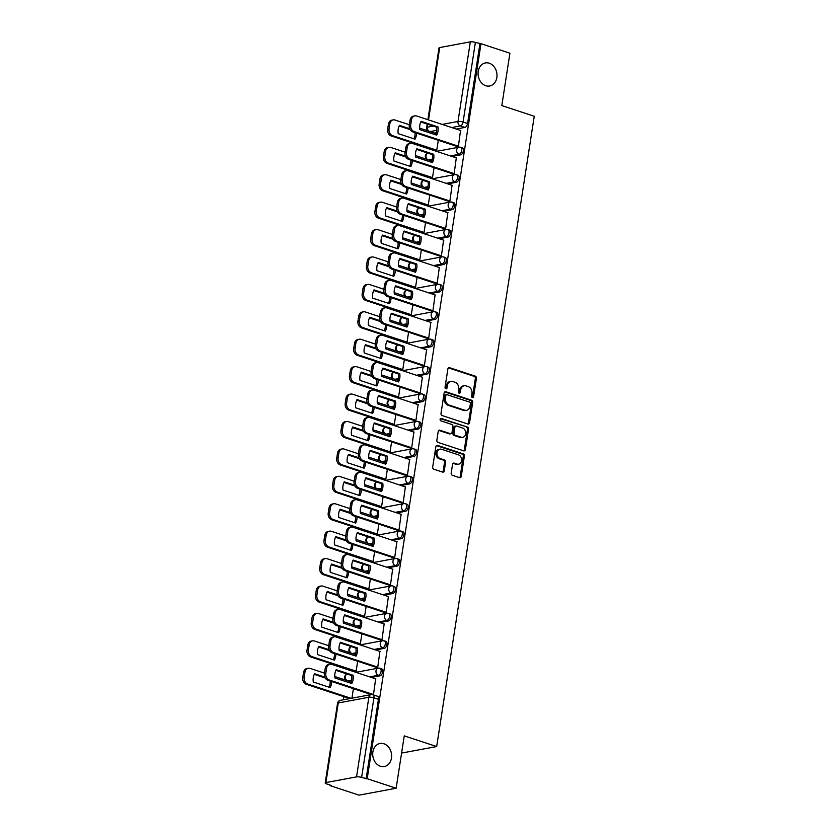 <?xml version="1.0" encoding="UTF-8"?>
<svg xmlns="http://www.w3.org/2000/svg" width="837" height="837" viewBox="0 0 837 837"><rect width="100%" height="100%" fill="white"/><g stroke="black" fill="none" stroke-linecap="round" stroke-linejoin="round"><path stroke-width="1.26" d="M472.403 397.554A1.255 1.004 79.5 0 0 473.585 396.675L476.431 378.345A1.8 1.433 79.5 0 0 475.27 376.148L449.574 367.694A1.8 1.433 79.5 0 0 447.879 368.95L445.043 387.28A1.255 1.004 79.5 0 0 447.042 387.929L447.408 385.564A5.754 4.604 79.5 0 1 450.923 381.41A5.754 4.604 79.5 0 1 452.827 381.546L454.972 382.247A5.754 4.604 79.5 0 1 458.686 389.278L458.32 391.643A1.255 1.004 79.5 0 0 460.319 392.302L460.685 389.927A5.754 4.604 79.5 0 1 464.2 385.773A5.754 4.604 79.5 0 1 466.104 385.909L468.249 386.621A5.754 4.604 79.5 0 1 471.963 393.641L471.587 396.016A1.255 1.004 79.5 0 0 472.403 397.554M472.246 397.481A1.255 1.004 79.5 0 0 472.507 396.874L475.343 378.544A1.8 1.433 79.5 0 0 474.181 376.347L448.496 367.893A1.8 1.433 79.5 0 0 448.465 367.882M445.692 388.745A1.255 1.004 79.5 0 0 445.964 388.138L446.33 385.763L447.408 385.564M458.969 393.108A1.255 1.004 79.5 0 0 459.231 392.501L459.597 390.136L460.685 389.927M383.921 743.769A11.728 9.385 79.5 0 0 380.029 743.486A11.728 9.385 79.5 0 0 372.716 754.325A11.728 9.385 79.5 0 0 380.437 766.263A11.728 9.385 79.5 0 0 384.319 766.546A11.728 9.385 79.5 0 0 391.643 755.706A11.728 9.385 79.5 0 0 383.921 743.769M489.268 63.225A11.728 9.385 79.5 0 0 485.387 62.942A11.728 9.385 79.5 0 0 478.063 73.782A11.728 9.385 79.5 0 0 485.795 85.719A11.728 9.385 79.5 0 0 489.676 86.002A11.728 9.385 79.5 0 0 497 75.163A11.728 9.385 79.5 0 0 489.268 63.225M451.185 473.104A1.8 1.433 79.5 0 0 452.346 475.301L459.544 477.676A1.8 1.433 79.5 0 0 461.239 476.42L464.399 456.06A1.8 1.433 79.5 0 0 463.238 453.863L437.542 445.41A1.8 1.433 79.5 0 0 435.847 446.665L432.698 467.025A1.8 1.433 79.5 0 0 433.859 469.222L442.564 472.089A1.8 1.433 79.5 0 0 444.259 470.833L445.608 462.118A1.8 1.433 79.5 0 0 444.447 459.921L440.126 458.498A4.813 3.85 79.5 0 1 436.956 453.602A4.813 3.85 79.5 0 1 439.959 449.155A4.813 3.85 79.5 0 1 441.559 449.27L458.477 454.836A4.813 3.85 79.5 0 1 461.637 459.733A4.813 3.85 79.5 0 1 458.634 464.179A4.813 3.85 79.5 0 1 457.044 464.064L454.229 463.143A1.8 1.433 79.5 0 0 452.535 464.399L451.185 473.104M480.993 43.691L509.921 53.212L501.813 105.588L534.247 116.259L436.673 746.541L404.25 735.869L396.142 788.245L367.202 778.713L480.993 43.691L475.395 42.405L463.07 122.024A3.662 2.019 108.2 0 1 460.36 125.937L451.739 127.548M467.852 424.024A1.8 1.433 79.5 0 0 469.547 422.769L472.706 402.409A1.8 1.433 79.5 0 0 471.545 400.212L445.849 391.758A1.8 1.433 79.5 0 0 444.154 393.013L441.005 413.373A1.8 1.433 79.5 0 0 442.166 415.56L467.852 424.024M468.553 429.235L465.393 449.595A1.8 1.433 79.5 0 1 463.698 450.85L438.013 442.396A1.8 1.433 79.5 0 1 436.851 440.199L438.201 431.484A1.8 1.433 79.5 0 1 439.896 430.228L450.316 433.66A1.8 1.433 79.5 0 0 452.011 432.405L452.901 426.619A1.8 1.433 79.5 0 0 451.739 424.432L440.89 420.854A1.255 1.004 79.5 0 1 441.266 418.448L467.391 427.037A1.8 1.433 79.5 0 1 468.553 429.235L467.464 429.433L464.315 449.793L465.393 449.595M396.142 788.245L359.031 795.15L330.092 785.629L330.176 785.096M343.861 696.666L343.379 699.774M367.202 778.713L361.605 777.437A3.662 0.889 -171.2 0 0 356.541 776.882L325.917 782.574A3.662 0.889 -171.2 0 0 325.206 782.972A3.662 0.889 -171.2 0 0 326.671 783.934L331.18 785.42L330.092 785.629M479.904 43.89L467.58 123.51A3.662 2.019 108.2 0 1 464.87 127.423L456.249 129.034M436.328 132.738L434.612 133.062M427.885 119.701L438.996 47.95A3.662 0.889 8.8 0 1 439.707 47.552L470.331 41.85A3.662 0.889 8.8 0 1 475.395 42.405M435.156 150.398L436.757 150.241L438.295 140.292M456.793 146.37L458.394 146.213L460.549 130.446M452.545 173.793L454.146 173.636L456.311 157.869M430.909 177.821L432.509 177.664L434.047 167.703M448.297 201.215L449.898 201.047L452.064 185.291M426.661 205.243L428.262 205.075L429.81 195.126M444.06 228.627L445.661 228.47L447.816 212.703M422.423 232.655L424.024 232.498L425.562 222.548M439.812 256.049L441.413 255.892L443.579 240.125M418.176 260.077L419.776 259.92L421.314 249.96M435.564 283.471L437.165 283.304L439.331 267.547M413.928 287.499L415.529 287.332L417.077 277.382M431.327 310.883L432.928 310.726L435.083 294.959M409.691 314.911L411.291 314.754L412.829 304.804M427.079 338.305L428.68 338.148L430.846 322.381M405.443 342.333L407.044 342.176L408.582 332.216M422.831 365.727L424.432 365.56L426.598 349.803M401.195 369.755L402.796 369.588L404.344 359.638M418.594 393.139L420.195 392.982L422.35 377.215M396.958 397.167L398.558 397.01L400.096 387.05M414.346 420.561L415.947 420.404L418.102 404.637M392.71 424.589L394.311 424.432L395.849 414.472M410.099 447.983L411.699 447.816L413.865 432.059M388.462 452.011L390.063 451.844L391.601 441.894M405.851 475.395L407.452 475.238L409.617 459.471M384.214 479.423L385.815 479.266L387.364 469.306M401.614 502.817L403.214 502.66L405.37 486.893M379.977 506.845L381.578 506.688L383.116 496.728M397.366 530.239L398.967 530.072L401.132 514.305M375.729 534.268L377.33 534.1L378.868 524.15M393.118 557.651L394.719 557.494L396.884 541.727M371.482 561.679L373.082 561.522L374.631 551.562M388.881 585.073L390.481 584.917L392.637 569.15M367.244 589.102L368.845 588.945L370.383 578.984M384.633 612.496L386.234 612.328L388.399 596.561M362.996 616.524L364.597 616.356L366.135 606.406M380.385 639.907L381.986 639.75L384.152 623.983M358.749 643.935L360.349 643.779L361.898 633.818M376.148 667.33L377.749 667.173L379.904 651.406M354.511 671.358L356.112 671.19L357.65 661.24M372.831 694.71L373.501 694.584L375.656 678.817M379.464 668.24A3.662 2.019 108.2 0 1 380.071 668.271L381.672 668.805A3.662 2.019 -71.8 0 1 382.582 672.404A3.662 2.019 -71.8 0 1 379.977 675.804L371.356 677.405M351.435 681.109L349.72 681.433M383.712 640.828A3.662 2.019 108.2 0 1 384.319 640.86L385.92 641.383A3.662 2.019 -71.8 0 1 386.83 644.982A3.662 2.019 -71.8 0 1 384.225 648.382L375.604 649.983M355.683 653.697L353.967 654.011M387.96 613.406A3.662 2.019 108.2 0 1 388.556 613.437L390.157 613.96A3.662 2.019 -71.8 0 1 391.078 617.56A3.662 2.019 -71.8 0 1 388.473 620.96L379.841 622.571M359.92 626.275L358.205 626.599M392.208 585.984A3.662 2.019 108.2 0 1 392.804 586.015L394.405 586.549A3.662 2.019 -71.8 0 1 395.315 590.148A3.662 2.019 -71.8 0 1 392.71 593.548L384.089 595.149M364.168 598.853L362.452 599.177M396.445 558.572A3.662 2.019 108.2 0 1 397.052 558.603L398.653 559.126A3.662 2.019 -71.8 0 1 399.563 562.726A3.662 2.019 -71.8 0 1 396.958 566.126L388.337 567.727M368.416 571.441L366.7 571.755M400.693 531.15A3.662 2.019 108.2 0 1 401.289 531.181L402.89 531.704A3.662 2.019 -71.8 0 1 403.811 535.303A3.662 2.019 -71.8 0 1 401.205 538.704L392.574 540.315M372.653 544.019L370.937 544.343M404.941 503.728A3.662 2.019 108.2 0 1 405.537 503.759L407.138 504.292A3.662 2.019 -71.8 0 1 408.048 507.892A3.662 2.019 -71.8 0 1 405.443 511.292L396.822 512.893M376.901 516.596L375.185 516.921M409.178 476.316A3.662 2.019 108.2 0 1 409.785 476.347L411.385 476.87A3.662 2.019 -71.8 0 1 412.296 480.469A3.662 2.019 -71.8 0 1 409.691 483.87L401.069 485.47M381.149 489.185L379.433 489.499M413.426 448.894A3.662 2.019 108.2 0 1 414.033 448.925L415.623 449.448A3.662 2.019 -71.8 0 1 416.544 453.047A3.662 2.019 -71.8 0 1 413.938 456.447L405.307 458.059M385.386 461.762L383.67 462.087M417.673 421.471A3.662 2.019 108.2 0 1 418.27 421.503L419.871 422.036A3.662 2.019 -71.8 0 1 420.791 425.635A3.662 2.019 -71.8 0 1 418.186 429.036L409.555 430.636M389.634 434.34L387.918 434.665M421.911 394.06A3.662 2.019 108.2 0 1 422.518 394.091L424.118 394.614A3.662 2.019 -71.8 0 1 425.029 398.213A3.662 2.019 -71.8 0 1 422.423 401.614L413.802 403.214M393.882 406.928L392.166 407.242M426.159 366.637A3.662 2.019 108.2 0 1 426.765 366.669L428.366 367.202A3.662 2.019 -71.8 0 1 429.276 370.791A3.662 2.019 -71.8 0 1 426.671 374.191L418.05 375.803M398.13 379.506L396.414 379.831M430.406 339.215A3.662 2.019 108.2 0 1 431.003 339.257L432.603 339.78A3.662 2.019 -71.8 0 1 433.524 343.379A3.662 2.019 -71.8 0 1 430.919 346.78L422.287 348.38M402.367 352.084L400.651 352.408M434.654 311.803A3.662 2.019 108.2 0 1 435.25 311.835L436.851 312.358A3.662 2.019 -71.8 0 1 437.761 315.957A3.662 2.019 -71.8 0 1 435.156 319.357L426.535 320.958M406.615 324.672L404.899 324.986M438.891 284.381A3.662 2.019 108.2 0 1 439.498 284.413L441.099 284.946A3.662 2.019 -71.8 0 1 442.009 288.535A3.662 2.019 -71.8 0 1 439.404 291.935L430.783 293.546M410.862 297.25L409.147 297.574M443.139 256.959A3.662 2.019 108.2 0 1 443.736 257.001L445.336 257.524A3.662 2.019 -71.8 0 1 446.257 261.123A3.662 2.019 -71.8 0 1 443.652 264.523L435.02 266.124M415.1 269.828L413.384 270.152M447.387 229.547A3.662 2.019 108.2 0 1 447.983 229.579L449.584 230.102A3.662 2.019 -71.8 0 1 450.494 233.701A3.662 2.019 -71.8 0 1 447.889 237.101L439.268 238.702M419.347 242.416L417.632 242.73M451.624 202.125A3.662 2.019 108.2 0 1 452.231 202.156L453.832 202.69A3.662 2.019 -71.8 0 1 454.742 206.279A3.662 2.019 -71.8 0 1 452.137 209.679L443.516 211.29M423.595 214.994L421.879 215.318M455.872 174.703A3.662 2.019 108.2 0 1 456.479 174.745L458.069 175.268A3.662 2.019 -71.8 0 1 458.99 178.867A3.662 2.019 -71.8 0 1 456.385 182.267L447.753 183.868M427.833 187.572L426.117 187.896M460.12 147.291A3.662 2.019 108.2 0 1 460.716 147.322L462.317 147.846A3.662 2.019 -71.8 0 1 463.238 151.445A3.662 2.019 -71.8 0 1 460.632 154.845L452.001 156.446M432.08 160.16L430.364 160.474M436.673 746.541L401.582 753.07M366.114 778.923L378.439 699.303A3.662 2.019 -71.8 0 0 377.424 696.217L372.915 694.741A3.662 2.019 108.2 0 1 373.94 697.817L361.605 777.437M351.927 698.184L353.402 688.663M464.2 385.773L463.112 385.972A5.754 4.604 79.5 0 0 459.597 390.136M450.923 381.41L449.846 381.609A5.754 4.604 79.5 0 0 446.33 385.763M467.883 424.035A1.8 1.433 79.5 0 0 468.469 422.967L471.618 402.607A1.8 1.433 79.5 0 0 470.457 400.41L444.771 391.957A1.8 1.433 79.5 0 0 444.74 391.946M470.404 403.654A1.255 1.004 79.5 0 0 469.599 402.116L447.042 394.687A1.255 1.004 79.5 0 0 445.859 395.566L445.472 398.067A5.754 4.604 79.5 0 0 449.187 405.098L464.598 410.172A5.754 4.604 79.5 0 0 466.512 410.308A5.754 4.604 79.5 0 0 470.017 406.154L470.404 403.654M445.964 394.886A1.255 1.004 79.5 0 0 444.782 395.765L445.859 395.566M466.512 410.308L465.424 410.507A5.754 4.604 79.5 0 1 463.52 410.371L448.098 405.296A5.754 4.604 79.5 0 1 444.395 398.266L444.782 395.765M463.729 450.861A1.8 1.433 79.5 0 0 464.315 449.793M439.896 430.228L438.808 430.427A1.8 1.433 79.5 0 0 438.776 430.417L449.228 433.859A1.8 1.433 79.5 0 0 449.825 433.901L450.913 433.702M440.356 418.699L467.391 427.037M461.124 437.217A4.813 3.85 79.5 0 0 462.725 437.332A4.813 3.85 79.5 0 0 465.728 432.886A4.813 3.85 79.5 0 0 462.558 427.989L456.594 426.023A1.8 1.433 79.5 0 0 454.899 427.278L454.01 433.064A1.8 1.433 79.5 0 0 455.171 435.261L461.124 437.217L460.047 437.416A4.813 3.85 79.5 0 0 461.637 437.531L462.725 437.332M455.998 425.981L454.92 426.179A1.8 1.433 79.5 0 0 453.821 427.487L454.899 427.278M460.047 437.416L454.083 435.46A1.8 1.433 79.5 0 1 452.922 433.263L453.821 427.487M467.464 429.433A1.8 1.433 79.5 0 0 466.303 427.247M458.634 464.179L457.557 464.389A4.813 3.85 79.5 0 1 455.966 464.273L453.141 463.342A1.8 1.433 79.5 0 0 453.11 463.332L454.229 463.143M439.959 449.155L438.881 449.354A4.813 3.85 79.5 0 0 435.878 453.8A4.813 3.85 79.5 0 0 439.048 458.697L440.126 458.498M442.595 472.099A1.8 1.433 79.5 0 0 443.181 471.032L444.531 462.317A1.8 1.433 79.5 0 0 443.369 460.12L439.048 458.697M459.576 477.686A1.8 1.433 79.5 0 0 460.162 476.619L463.311 456.259A1.8 1.433 79.5 0 0 462.15 454.072L436.464 445.608A1.8 1.433 79.5 0 0 436.433 445.598L437.542 445.41M409.701 128.741L399.479 125.372A11.456 9.165 79.5 0 0 398.203 133.638L415.047 139.183A11.456 9.165 79.5 0 0 416.512 133.114M436.087 133.543L419.672 128.145M409.356 124.744L395.022 120.026A5.503 4.394 79.5 0 0 393.202 119.89A5.503 4.394 79.5 0 0 389.843 123.866L389.059 128.961A5.503 4.394 79.5 0 0 392.605 135.667L436.757 150.21M413.959 138.816A11.456 9.165 79.5 0 0 415.079 132.644M410.13 129.599L399.165 125.989M435.418 150.493L391.193 135.929A5.503 4.394 -100.5 0 1 387.646 129.222L388.441 124.127A5.503 4.394 -100.5 0 1 391.789 120.151L393.202 119.89M437.96 126.889A11.456 9.165 -100.5 0 1 436.684 135.155L419.839 129.609A11.456 9.165 -100.5 0 1 421.116 121.344L437.96 126.889L436.558 127.151A11.456 9.165 -100.5 0 1 435.596 134.788M436.558 127.151L420.802 121.972M457.054 146.465L412.829 131.901A5.503 4.394 -100.5 0 1 409.283 125.194L410.078 120.099A5.503 4.394 -100.5 0 1 413.426 116.134L414.838 115.872A5.503 4.394 79.5 0 0 411.48 119.837L410.695 124.933A5.503 4.394 79.5 0 0 414.242 131.639L412.829 131.901M460.821 130.541L416.659 115.998A5.503 4.394 79.5 0 0 414.838 115.872M458.394 146.182L414.242 131.639M405.464 156.153L395.231 152.794A11.456 9.165 79.5 0 0 393.955 161.049L410.8 166.594A11.456 9.165 79.5 0 0 412.264 160.537M431.84 160.966L415.434 155.556M405.108 152.167L390.774 147.448A5.503 4.394 79.5 0 0 388.954 147.312A5.503 4.394 79.5 0 0 385.595 151.277L384.811 156.383A5.503 4.394 79.5 0 0 388.358 163.089L432.52 177.622M409.712 166.239A11.456 9.165 79.5 0 0 410.831 160.066M405.882 157.021L394.918 153.412M431.181 177.904L386.945 163.351A5.503 4.394 -100.5 0 1 383.409 156.645L384.193 151.539A5.503 4.394 -100.5 0 1 387.552 147.574L388.954 147.312M401.216 183.575L390.994 180.206A11.456 9.165 79.5 0 0 389.718 188.471L406.552 194.017A11.456 9.165 79.5 0 0 408.017 187.948M427.602 188.377L411.187 182.979M400.871 179.578L386.537 174.86A5.503 4.394 79.5 0 0 384.706 174.734A5.503 4.394 79.5 0 0 381.358 178.7L380.563 183.795A5.503 4.394 79.5 0 0 384.11 190.512L428.272 205.044M405.464 193.661A11.456 9.165 79.5 0 0 406.594 187.478M401.645 184.443L390.68 180.834M426.933 205.327L382.708 190.773A5.503 4.394 -100.5 0 1 379.161 184.056L379.946 178.961A5.503 4.394 -100.5 0 1 383.304 174.996L384.706 174.734M396.968 210.997L386.746 207.628A11.456 9.165 79.5 0 0 385.47 215.894L402.315 221.439A11.456 9.165 79.5 0 0 403.779 215.371M423.355 215.8L406.939 210.401M396.623 207.001L382.289 202.282A5.503 4.394 79.5 0 0 380.469 202.146A5.503 4.394 79.5 0 0 377.11 206.122L376.326 211.217A5.503 4.394 79.5 0 0 379.872 217.923L424.024 232.466M401.216 221.073A11.456 9.165 79.5 0 0 402.346 214.9M397.397 211.855L386.432 208.246M422.685 232.749L378.46 218.185A5.503 4.394 -100.5 0 1 374.913 211.479L375.708 206.383A5.503 4.394 -100.5 0 1 379.056 202.408L380.469 202.146M433.712 154.311A11.456 9.165 -100.5 0 1 432.436 162.566L415.591 157.021A11.456 9.165 -100.5 0 1 416.868 148.766L433.712 154.311L432.31 154.573A11.456 9.165 -100.5 0 1 431.348 162.211M432.31 154.573L416.554 149.384M452.817 173.876L408.582 159.323A5.503 4.394 -100.5 0 1 405.045 152.616L405.83 147.521A5.503 4.394 -100.5 0 1 409.188 143.545L410.59 143.284A5.503 4.394 79.5 0 0 407.232 147.26L406.447 152.355A5.503 4.394 79.5 0 0 409.994 159.061L408.582 159.323M456.573 157.952L412.411 143.42A5.503 4.394 79.5 0 0 410.59 143.284M454.156 173.594L409.994 159.061M429.475 181.723A11.456 9.165 -100.5 0 1 428.188 189.989L411.354 184.443A11.456 9.165 -100.5 0 1 412.631 176.188L429.475 181.723L428.063 181.985A11.456 9.165 -100.5 0 1 427.1 189.633M428.063 181.985L412.317 176.806M448.569 201.298L404.344 186.745A5.503 4.394 -100.5 0 1 400.797 180.028L401.582 174.933A5.503 4.394 -100.5 0 1 404.941 170.968L406.343 170.706A5.503 4.394 79.5 0 0 402.995 174.671L402.199 179.767A5.503 4.394 79.5 0 0 405.746 186.484L404.344 186.745M452.325 185.375L408.174 170.842A5.503 4.394 79.5 0 0 406.343 170.706M449.908 201.016L405.746 186.484M425.227 209.145A11.456 9.165 -100.5 0 1 423.951 217.411L407.106 211.866A11.456 9.165 -100.5 0 1 408.383 203.6L425.227 209.145L423.815 209.407A11.456 9.165 -100.5 0 1 422.852 217.045M423.815 209.407L408.069 204.228M444.321 228.721L400.096 214.157A5.503 4.394 -100.5 0 1 396.55 207.45L397.345 202.355A5.503 4.394 -100.5 0 1 400.693 198.39L402.105 198.128A5.503 4.394 79.5 0 0 398.747 202.094L397.962 207.189A5.503 4.394 79.5 0 0 401.509 213.895L400.096 214.157M448.088 212.797L403.926 198.254A5.503 4.394 79.5 0 0 402.105 198.128M445.661 228.438L401.509 213.895M392.731 238.409L382.499 235.051A11.456 9.165 79.5 0 0 381.222 243.305L398.067 248.851A11.456 9.165 79.5 0 0 399.531 242.793M419.107 243.222L402.702 237.813M392.375 234.423L378.042 229.704A5.503 4.394 79.5 0 0 376.221 229.568A5.503 4.394 79.5 0 0 372.863 233.533L372.078 238.639A5.503 4.394 79.5 0 0 375.625 245.346L419.787 259.878M396.979 248.495A11.456 9.165 79.5 0 0 398.098 242.322M393.149 239.277L382.185 235.668M418.437 260.161L374.212 245.607A5.503 4.394 -100.5 0 1 370.665 238.901L371.461 233.795A5.503 4.394 -100.5 0 1 374.819 229.83L376.221 229.568M388.483 265.831L378.261 262.462A11.456 9.165 79.5 0 0 376.974 270.728L393.819 276.273A11.456 9.165 79.5 0 0 395.284 270.205M414.87 270.633L398.454 265.235M388.127 261.835L373.804 257.116A5.503 4.394 79.5 0 0 371.973 256.99A5.503 4.394 79.5 0 0 368.625 260.956L367.83 266.051A5.503 4.394 79.5 0 0 371.377 272.768L415.539 287.3M392.731 275.917A11.456 9.165 79.5 0 0 393.85 269.734M388.912 266.7L377.937 263.09M414.2 287.583L369.975 273.029A5.503 4.394 -100.5 0 1 366.428 266.312L367.213 261.217A5.503 4.394 -100.5 0 1 370.571 257.252L371.973 256.99M420.98 236.568A11.456 9.165 -100.5 0 1 419.703 244.822L402.859 239.277A11.456 9.165 -100.5 0 1 404.135 231.022L420.98 236.568L419.578 236.829A11.456 9.165 -100.5 0 1 418.615 244.467M419.578 236.829L403.821 231.64M440.074 256.132L395.849 241.579A5.503 4.394 -100.5 0 1 392.302 234.873L393.097 229.777A5.503 4.394 -100.5 0 1 396.456 225.802L397.857 225.54A5.503 4.394 79.5 0 0 394.499 229.516L393.714 234.611A5.503 4.394 79.5 0 0 397.261 241.318L395.849 241.579M443.84 240.209L399.678 225.676A5.503 4.394 79.5 0 0 397.857 225.54M441.423 255.85L397.261 241.318M416.732 263.979A11.456 9.165 -100.5 0 1 415.455 272.245L398.611 266.7A11.456 9.165 -100.5 0 1 399.898 258.445L416.732 263.979L415.33 264.241A11.456 9.165 -100.5 0 1 414.367 271.889M415.33 264.241L399.573 259.062M435.836 283.555L391.611 269.001A5.503 4.394 -100.5 0 1 388.065 262.284L388.849 257.189A5.503 4.394 -100.5 0 1 392.208 253.224L393.61 252.962A5.503 4.394 79.5 0 0 390.262 256.928L389.467 262.023A5.503 4.394 79.5 0 0 393.013 268.74L391.611 269.001M439.592 267.631L395.441 253.088A5.503 4.394 79.5 0 0 393.61 252.962M437.176 283.272L393.013 268.74M384.235 293.253L374.013 289.884A11.456 9.165 79.5 0 0 372.737 298.15L389.582 303.695A11.456 9.165 79.5 0 0 391.036 297.627M410.622 298.056L394.206 292.657M383.89 289.257L369.556 284.538A5.503 4.394 79.5 0 0 367.736 284.402A5.503 4.394 79.5 0 0 364.377 288.378L363.582 293.473A5.503 4.394 79.5 0 0 367.129 300.18L411.291 314.722M388.483 303.329A11.456 9.165 79.5 0 0 389.613 297.156M384.664 294.111L373.7 290.502M409.952 315.005L365.727 300.441A5.503 4.394 -100.5 0 1 362.18 293.735L362.965 288.639A5.503 4.394 -100.5 0 1 366.324 284.664L367.736 284.402M379.988 320.665L369.766 317.307A11.456 9.165 79.5 0 0 368.489 325.562L385.334 331.107A11.456 9.165 79.5 0 0 386.799 325.049M406.374 325.478L389.969 320.069M379.642 316.679L365.309 311.96A5.503 4.394 79.5 0 0 363.488 311.824A5.503 4.394 79.5 0 0 360.13 315.79L359.345 320.895A5.503 4.394 79.5 0 0 362.892 327.602L407.044 342.134M384.246 330.751A11.456 9.165 79.5 0 0 385.365 324.578M380.416 321.534L369.452 317.924M405.704 342.417L361.479 327.863A5.503 4.394 -100.5 0 1 357.933 321.157L358.728 316.051A5.503 4.394 -100.5 0 1 362.086 312.086L363.488 311.824M375.75 348.087L365.528 344.718A11.456 9.165 79.5 0 0 364.241 352.984L381.086 358.529A11.456 9.165 79.5 0 0 382.551 352.461M402.137 352.89L385.721 347.491M375.394 344.091L361.061 339.372A5.503 4.394 79.5 0 0 359.24 339.247A5.503 4.394 79.5 0 0 355.882 343.212L355.097 348.307A5.503 4.394 79.5 0 0 358.644 355.014L402.806 369.556M379.998 358.173A11.456 9.165 79.5 0 0 381.117 351.99M376.169 348.956L365.204 345.346M401.467 369.839L357.242 355.286A5.503 4.394 -100.5 0 1 353.695 348.569L354.48 343.473A5.503 4.394 -100.5 0 1 357.838 339.508L359.24 339.247M371.502 375.51L361.281 372.141A11.456 9.165 79.5 0 0 360.004 380.406L376.838 385.951A11.456 9.165 79.5 0 0 378.303 379.883M397.889 380.312L381.473 374.913M371.157 371.513L356.824 366.794A5.503 4.394 79.5 0 0 355.003 366.658A5.503 4.394 79.5 0 0 351.645 370.634L350.849 375.729A5.503 4.394 79.5 0 0 354.396 382.436L398.558 396.979M375.75 385.585A11.456 9.165 79.5 0 0 376.88 379.412M371.931 376.368L360.967 372.758M397.219 397.261L352.994 382.697A5.503 4.394 -100.5 0 1 349.447 375.991L350.232 370.896A5.503 4.394 -100.5 0 1 353.591 366.92L355.003 366.658M367.255 402.921L357.033 399.563A11.456 9.165 79.5 0 0 355.756 407.818L372.601 413.363A11.456 9.165 79.5 0 0 374.066 407.305M393.641 407.734L377.225 402.325M366.909 398.935L352.576 394.217A5.503 4.394 79.5 0 0 350.755 394.081A5.503 4.394 79.5 0 0 347.397 398.046L346.612 403.152A5.503 4.394 79.5 0 0 350.159 409.858L394.311 424.39M371.513 413.007A11.456 9.165 79.5 0 0 372.632 406.834M367.684 403.79L356.719 400.18M392.971 424.673L348.747 410.12A5.503 4.394 -100.5 0 1 345.2 403.413L345.995 398.307A5.503 4.394 -100.5 0 1 349.343 394.342L350.755 394.081M363.017 430.344L352.785 426.975A11.456 9.165 79.5 0 0 351.509 435.24L368.353 440.785A11.456 9.165 79.5 0 0 369.818 434.717M389.393 435.146L372.988 429.747M362.662 426.347L348.328 421.628A5.503 4.394 79.5 0 0 346.508 421.503A5.503 4.394 79.5 0 0 343.149 425.468L342.364 430.563A5.503 4.394 79.5 0 0 345.911 437.27L390.073 451.813M367.265 440.429A11.456 9.165 79.5 0 0 368.385 434.246M363.436 431.212L352.471 427.602M388.734 452.095L344.499 437.531A5.503 4.394 -100.5 0 1 340.962 430.825L341.747 425.73A5.503 4.394 -100.5 0 1 345.106 421.764L346.508 421.503M358.77 457.766L348.548 454.397A11.456 9.165 79.5 0 0 347.271 462.662L364.105 468.207A11.456 9.165 79.5 0 0 365.57 462.139M385.156 462.568L368.74 457.169M358.424 453.769L344.091 449.05A5.503 4.394 79.5 0 0 342.26 448.914A5.503 4.394 79.5 0 0 338.912 452.89L338.117 457.985A5.503 4.394 79.5 0 0 341.663 464.692L385.826 479.235M363.017 467.841A11.456 9.165 79.5 0 0 364.147 461.668M359.199 458.624L348.234 455.014M384.486 479.517L340.261 464.953A5.503 4.394 -100.5 0 1 336.715 458.247L337.499 453.152A5.503 4.394 -100.5 0 1 340.858 449.176L342.26 448.914M354.522 485.178L344.3 481.819A11.456 9.165 79.5 0 0 343.024 490.074L359.868 495.619A11.456 9.165 79.5 0 0 361.333 489.561M380.908 489.99L364.493 484.581M354.177 481.191L339.843 476.473A5.503 4.394 79.5 0 0 338.022 476.337A5.503 4.394 79.5 0 0 334.664 480.302L333.879 485.408A5.503 4.394 79.5 0 0 337.426 492.114L381.578 506.647M358.77 495.263A11.456 9.165 79.5 0 0 359.9 489.09M354.951 486.046L343.986 482.436M380.239 506.929L336.014 492.376A5.503 4.394 -100.5 0 1 332.467 485.669L333.262 480.564A5.503 4.394 -100.5 0 1 336.61 476.598L338.022 476.337M412.495 291.402A11.456 9.165 -100.5 0 1 411.218 299.667L394.373 294.122A11.456 9.165 -100.5 0 1 395.65 285.856L412.495 291.402L411.082 291.663A11.456 9.165 -100.5 0 1 410.12 299.301M411.082 291.663L395.336 286.474M431.589 310.977L387.364 296.413A5.503 4.394 -100.5 0 1 383.817 289.707L384.601 284.611A5.503 4.394 -100.5 0 1 387.96 280.646L389.372 280.374A5.503 4.394 79.5 0 0 386.014 284.35L385.219 289.445A5.503 4.394 79.5 0 0 388.766 296.152L387.364 296.413M435.355 295.053L391.193 280.51A5.503 4.394 79.5 0 0 389.372 280.374M432.928 310.694L388.766 296.152M408.247 318.824A11.456 9.165 -100.5 0 1 406.97 327.079L390.126 321.534A11.456 9.165 -100.5 0 1 391.402 313.279L408.247 318.824L406.845 319.085A11.456 9.165 -100.5 0 1 405.882 326.723M406.845 319.085L391.088 313.896M427.341 338.389L383.116 323.835A5.503 4.394 -100.5 0 1 379.569 317.129L380.364 312.034A5.503 4.394 -100.5 0 1 383.723 308.058L385.125 307.796A5.503 4.394 79.5 0 0 381.766 311.772L380.981 316.867A5.503 4.394 79.5 0 0 384.528 323.574L383.116 323.835M431.107 322.465L386.945 307.932A5.503 4.394 79.5 0 0 385.125 307.796M428.68 338.106L384.528 323.574M403.999 346.236A11.456 9.165 -100.5 0 1 402.723 354.501L385.878 348.956A11.456 9.165 -100.5 0 1 387.165 340.69L403.999 346.236L402.597 346.497A11.456 9.165 -100.5 0 1 401.634 354.145M402.597 346.497L386.84 341.318M423.103 365.811L378.879 351.258A5.503 4.394 -100.5 0 1 375.332 344.541L376.116 339.445A5.503 4.394 -100.5 0 1 379.475 335.48L380.877 335.218A5.503 4.394 79.5 0 0 377.518 339.184L376.734 344.279A5.503 4.394 79.5 0 0 380.28 350.996L378.879 351.258M426.86 349.887L382.697 335.344A5.503 4.394 79.5 0 0 380.877 335.218M424.443 365.528L380.28 350.996M399.762 373.658A11.456 9.165 -100.5 0 1 398.475 381.923L381.641 376.378A11.456 9.165 -100.5 0 1 382.917 368.113L399.762 373.658L398.349 373.919A11.456 9.165 -100.5 0 1 397.387 381.557M398.349 373.919L382.603 368.73M418.856 393.233L374.631 378.669A5.503 4.394 -100.5 0 1 371.084 371.963L371.869 366.868A5.503 4.394 -100.5 0 1 375.227 362.892L376.64 362.63A5.503 4.394 79.5 0 0 373.281 366.606L372.486 371.701A5.503 4.394 79.5 0 0 376.033 378.408L374.631 378.669M422.622 377.309L378.46 362.766A5.503 4.394 79.5 0 0 376.64 362.63M420.195 392.951L376.033 378.408M395.514 401.08A11.456 9.165 -100.5 0 1 394.237 409.335L377.393 403.79A11.456 9.165 -100.5 0 1 378.669 395.535L395.514 401.08L394.112 401.341A11.456 9.165 -100.5 0 1 393.149 408.979M394.112 401.341L378.355 396.152M414.608 420.645L370.383 406.091A5.503 4.394 -100.5 0 1 366.836 399.385L367.631 394.29A5.503 4.394 -100.5 0 1 370.979 390.314L372.392 390.052A5.503 4.394 79.5 0 0 369.033 394.028L368.249 399.123A5.503 4.394 79.5 0 0 371.795 405.83L370.383 406.091M418.374 404.721L374.212 390.188A5.503 4.394 79.5 0 0 372.392 390.052M415.947 420.362L371.795 405.83M391.266 428.492A11.456 9.165 -100.5 0 1 389.99 436.757L373.145 431.212A11.456 9.165 -100.5 0 1 374.421 422.947L391.266 428.492L389.864 428.753A11.456 9.165 -100.5 0 1 388.902 436.401M389.864 428.753L374.108 423.574M410.371 448.067L366.135 433.514A5.503 4.394 -100.5 0 1 362.599 426.797L363.384 421.702A5.503 4.394 -100.5 0 1 366.742 417.736L368.144 417.475A5.503 4.394 79.5 0 0 364.786 421.44L364.001 426.535A5.503 4.394 79.5 0 0 367.548 433.252L366.135 433.514M414.127 432.143L369.964 417.6A5.503 4.394 79.5 0 0 368.144 417.475M411.71 447.785L367.548 433.252M387.029 455.914A11.456 9.165 -100.5 0 1 385.742 464.179L368.908 458.634A11.456 9.165 -100.5 0 1 370.184 450.369L387.029 455.914L385.616 456.175A11.456 9.165 -100.5 0 1 384.654 463.813M385.616 456.175L369.87 450.986M406.123 475.489L361.898 460.925A5.503 4.394 -100.5 0 1 358.351 454.219L359.136 449.124A5.503 4.394 -100.5 0 1 362.494 445.148L363.896 444.886A5.503 4.394 79.5 0 0 360.548 448.862L359.753 453.957A5.503 4.394 79.5 0 0 363.3 460.664L361.898 460.925M409.879 459.565L365.727 445.022A5.503 4.394 79.5 0 0 363.896 444.886M407.462 475.207L363.3 460.664M382.781 483.336A11.456 9.165 -100.5 0 1 381.505 491.591L364.66 486.046A11.456 9.165 -100.5 0 1 365.936 477.791L382.781 483.336L381.369 483.598A11.456 9.165 -100.5 0 1 380.406 491.235M381.369 483.598L365.623 478.408M401.875 502.901L357.65 488.348A5.503 4.394 -100.5 0 1 354.103 481.641L354.898 476.546A5.503 4.394 -100.5 0 1 358.246 472.57L359.659 472.309A5.503 4.394 79.5 0 0 356.3 476.284L355.516 481.38A5.503 4.394 79.5 0 0 359.063 488.086L357.65 488.348M405.642 486.977L361.479 472.445A5.503 4.394 79.5 0 0 359.659 472.309M403.214 502.618L359.063 488.086M350.284 512.6L340.052 509.231A11.456 9.165 79.5 0 0 338.776 517.496L355.62 523.041A11.456 9.165 79.5 0 0 357.085 516.973M376.66 517.402L360.255 512.003M349.929 508.603L335.595 503.884A5.503 4.394 79.5 0 0 333.775 503.759A5.503 4.394 79.5 0 0 330.416 507.724L329.632 512.819A5.503 4.394 79.5 0 0 333.178 519.526L377.341 534.069M354.532 522.686A11.456 9.165 79.5 0 0 355.652 516.502M350.703 513.468L339.738 509.859M375.991 534.351L331.766 519.787A5.503 4.394 -100.5 0 1 328.219 513.081L329.014 507.986A5.503 4.394 -100.5 0 1 332.373 504.02L333.775 503.759M346.037 540.022L335.815 536.653A11.456 9.165 79.5 0 0 334.528 544.918L351.373 550.453A11.456 9.165 79.5 0 0 352.837 544.395M372.423 544.824L356.007 539.426M345.681 536.025L331.358 531.307A5.503 4.394 79.5 0 0 329.527 531.171A5.503 4.394 79.5 0 0 326.179 535.146L325.384 540.242A5.503 4.394 79.5 0 0 328.931 546.948L373.093 561.491M350.284 550.097A11.456 9.165 79.5 0 0 351.404 543.924M346.466 540.88L335.491 537.27M371.754 561.773L327.529 547.21A5.503 4.394 -100.5 0 1 323.982 540.503L324.766 535.408A5.503 4.394 -100.5 0 1 328.125 531.432L329.527 531.171M341.789 567.434L331.567 564.075A11.456 9.165 79.5 0 0 330.291 572.33L347.135 577.875A11.456 9.165 79.5 0 0 348.59 571.817M368.175 572.246L351.76 566.837M341.444 563.447L327.11 558.729A5.503 4.394 79.5 0 0 325.29 558.593A5.503 4.394 79.5 0 0 321.931 562.558L321.136 567.664A5.503 4.394 79.5 0 0 324.683 574.37L368.845 588.903M346.037 577.52A11.456 9.165 79.5 0 0 347.167 571.347M342.218 568.302L331.253 564.693M367.506 589.185L323.281 574.632A5.503 4.394 -100.5 0 1 319.734 567.925L320.519 562.82A5.503 4.394 -100.5 0 1 323.877 558.854L325.29 558.593M337.541 594.856L327.319 591.487A11.456 9.165 79.5 0 0 326.043 599.752L342.888 605.297A11.456 9.165 79.5 0 0 344.352 599.229M363.928 599.658L347.522 594.26M337.196 590.859L322.862 586.141A5.503 4.394 79.5 0 0 321.042 586.015A5.503 4.394 79.5 0 0 317.683 589.98L316.899 595.076A5.503 4.394 79.5 0 0 320.445 601.782L364.597 616.325M341.799 604.942A11.456 9.165 79.5 0 0 342.919 598.758M337.97 595.724L327.005 592.115M363.258 616.607L319.033 602.044A5.503 4.394 -100.5 0 1 315.486 595.337L316.281 590.242A5.503 4.394 -100.5 0 1 319.64 586.277L321.042 586.015M333.304 622.278L323.082 618.909A11.456 9.165 79.5 0 0 321.795 627.175L338.64 632.709A11.456 9.165 79.5 0 0 340.104 626.651M359.69 627.08L343.275 621.682M332.948 618.281L318.615 613.563A5.503 4.394 79.5 0 0 316.794 613.427A5.503 4.394 79.5 0 0 313.436 617.403L312.651 622.498A5.503 4.394 79.5 0 0 316.198 629.204L360.36 643.747M337.552 632.353A11.456 9.165 79.5 0 0 338.671 626.181M333.722 623.136L322.758 619.526M359.021 644.03L314.796 629.466A5.503 4.394 -100.5 0 1 311.249 622.759L312.034 617.664A5.503 4.394 -100.5 0 1 315.392 613.688L316.794 613.427M329.056 649.69L318.834 646.331A11.456 9.165 79.5 0 0 317.558 654.586L334.392 660.131A11.456 9.165 79.5 0 0 335.857 654.074M355.443 654.503L339.027 649.093M328.711 645.704L314.377 640.985A5.503 4.394 79.5 0 0 312.557 640.849A5.503 4.394 79.5 0 0 309.198 644.814L308.403 649.92A5.503 4.394 79.5 0 0 311.95 656.626L356.112 671.159M333.304 659.776A11.456 9.165 79.5 0 0 334.434 653.603M329.485 650.558L318.52 646.949M354.773 671.441L310.548 656.888A5.503 4.394 -100.5 0 1 307.001 650.182L307.786 645.076A5.503 4.394 -100.5 0 1 311.144 641.111L312.557 640.849M378.533 510.748A11.456 9.165 -100.5 0 1 377.257 519.013L360.412 513.468A11.456 9.165 -100.5 0 1 361.689 505.203L378.533 510.748L377.131 511.009A11.456 9.165 -100.5 0 1 376.169 518.658M377.131 511.009L361.375 505.83M397.627 530.323L353.402 515.77A5.503 4.394 -100.5 0 1 349.856 509.053L350.651 503.958A5.503 4.394 -100.5 0 1 354.009 499.992L355.411 499.731A5.503 4.394 79.5 0 0 352.053 503.696L351.268 508.791A5.503 4.394 79.5 0 0 354.815 515.508L353.402 515.77M401.394 514.399L357.232 499.856A5.503 4.394 79.5 0 0 355.411 499.731M398.977 530.041L354.815 515.508M374.285 538.17A11.456 9.165 -100.5 0 1 373.009 546.435L356.164 540.89A11.456 9.165 -100.5 0 1 357.451 532.625L374.285 538.17L372.883 538.432A11.456 9.165 -100.5 0 1 371.921 546.069M372.883 538.432L357.127 533.242M393.39 557.745L349.165 543.182A5.503 4.394 -100.5 0 1 345.618 536.475L346.403 531.38A5.503 4.394 -100.5 0 1 349.761 527.404L351.163 527.143A5.503 4.394 79.5 0 0 347.815 531.118L347.02 536.214A5.503 4.394 79.5 0 0 350.567 542.92L349.165 543.182M397.146 541.821L352.994 527.279A5.503 4.394 79.5 0 0 351.163 527.143M394.729 557.463L350.567 542.92M370.048 565.592A11.456 9.165 -100.5 0 1 368.772 573.847L351.927 568.302A11.456 9.165 -100.5 0 1 353.204 560.047L370.048 565.592L368.636 565.854A11.456 9.165 -100.5 0 1 367.673 573.491M368.636 565.854L352.89 560.664M389.142 585.157L344.917 570.604A5.503 4.394 -100.5 0 1 341.37 563.897L342.155 558.802A5.503 4.394 -100.5 0 1 345.514 554.826L346.926 554.565A5.503 4.394 79.5 0 0 343.568 558.53L342.772 563.636A5.503 4.394 79.5 0 0 346.319 570.342L344.917 570.604M392.909 569.233L348.747 554.701A5.503 4.394 79.5 0 0 346.926 554.565M390.481 584.875L346.319 570.342M365.8 593.004A11.456 9.165 -100.5 0 1 364.524 601.269L347.679 595.724A11.456 9.165 -100.5 0 1 348.956 587.459L365.8 593.004L364.398 593.266A11.456 9.165 -100.5 0 1 363.436 600.914M364.398 593.266L348.642 588.087M384.894 612.579L340.669 598.026A5.503 4.394 -100.5 0 1 337.123 591.309L337.918 586.214A5.503 4.394 -100.5 0 1 341.276 582.249L342.678 581.987A5.503 4.394 79.5 0 0 339.32 585.952L338.535 591.048A5.503 4.394 79.5 0 0 342.082 597.764L340.669 598.026M388.661 596.655L344.499 582.113A5.503 4.394 79.5 0 0 342.678 581.987M386.234 612.297L342.082 597.764M361.553 620.426A11.456 9.165 -100.5 0 1 360.276 628.692L343.432 623.146A11.456 9.165 -100.5 0 1 344.718 614.881L361.553 620.426L360.151 620.688A11.456 9.165 -100.5 0 1 359.188 628.325M360.151 620.688L344.394 615.498M380.657 640.002L336.432 625.438A5.503 4.394 -100.5 0 1 332.885 618.731L333.67 613.636A5.503 4.394 -100.5 0 1 337.029 609.66L338.43 609.399A5.503 4.394 79.5 0 0 335.072 613.375L334.287 618.47A5.503 4.394 79.5 0 0 337.834 625.176L336.432 625.438M384.413 624.067L340.251 609.535A5.503 4.394 79.5 0 0 338.43 609.399M381.996 639.719L337.834 625.176M357.315 647.848A11.456 9.165 -100.5 0 1 356.028 656.103L339.194 650.558A11.456 9.165 -100.5 0 1 340.471 642.303L357.315 647.848L355.903 648.11A11.456 9.165 -100.5 0 1 354.94 655.748M355.903 648.11L340.157 642.921M376.409 667.413L332.184 652.86A5.503 4.394 -100.5 0 1 328.638 646.154L329.422 641.048A5.503 4.394 -100.5 0 1 332.781 637.083L334.193 636.821A5.503 4.394 79.5 0 0 330.835 640.786L330.04 645.892A5.503 4.394 79.5 0 0 333.586 652.598L332.184 652.86M380.176 651.489L336.014 636.957A5.503 4.394 79.5 0 0 334.193 636.821M377.749 667.131L333.586 652.598M324.808 677.112L314.586 673.743A11.456 9.165 79.5 0 0 313.31 682.009L330.155 687.554A11.456 9.165 79.5 0 0 331.619 681.485M351.195 681.914L334.779 676.516M324.463 673.115L310.129 668.397A5.503 4.394 79.5 0 0 308.309 668.271A5.503 4.394 79.5 0 0 304.95 672.237L304.166 677.332A5.503 4.394 79.5 0 0 307.713 684.038L351.121 698.33M329.067 687.187A11.456 9.165 79.5 0 0 330.186 681.015M325.237 677.98L314.273 674.371M349.72 698.592L306.3 684.3A5.503 4.394 -100.5 0 1 302.753 677.593L303.549 672.498A5.503 4.394 -100.5 0 1 306.897 668.533L308.309 668.271M353.068 675.26A11.456 9.165 -100.5 0 1 351.791 683.526L334.946 677.98A11.456 9.165 -100.5 0 1 336.223 669.715L353.068 675.26L351.666 675.522A11.456 9.165 -100.5 0 1 350.703 683.17M351.666 675.522L335.909 670.343M371.377 694.574L327.937 680.282A5.503 4.394 -100.5 0 1 324.39 673.565L325.185 668.47A5.503 4.394 -100.5 0 1 328.533 664.505L329.945 664.243A5.503 4.394 79.5 0 0 326.587 668.208L325.802 673.304A5.503 4.394 79.5 0 0 329.349 680.021L327.937 680.282M375.928 678.912L331.766 664.369A5.503 4.394 79.5 0 0 329.945 664.243M373.501 694.553L329.349 680.021M472.507 396.874L473.585 396.675M445.964 388.138L447.042 387.929M459.231 392.501L460.319 392.302M356.541 776.882L368.866 697.263L338.253 702.954L325.917 782.574M464.87 127.423L460.36 125.937A3.662 2.929 79.5 0 1 457.996 121.47L470.331 41.85M436.705 130.342L430.103 131.576M427.833 124.284L427.383 127.172L433.273 126.073M442.208 124.41L457.996 121.47A3.662 0.889 8.8 0 1 463.07 122.024L467.58 123.51M439.707 47.552L428.513 119.9M379.977 675.804L378.376 675.271L369.755 676.882M351.624 680.251L348.119 680.91M384.225 648.382L382.624 647.859L374.003 649.46M355.871 652.839L352.367 653.488M388.473 620.96L386.872 620.437L378.24 622.037M360.109 625.417L356.604 626.066M392.71 593.548L391.12 593.014L382.488 594.626M364.357 597.995L360.852 598.654M396.958 566.126L395.357 565.603L386.736 567.204M368.604 570.583L365.099 571.232M401.205 538.704L399.605 538.181L390.973 539.781M372.852 543.161L369.337 543.809M405.443 511.292L403.852 510.758L395.221 512.37M377.089 515.738L373.584 516.398M409.691 483.87L408.09 483.347L399.469 484.947M381.337 488.327L377.832 488.975M413.938 456.447L412.338 455.924L403.716 457.525M385.585 460.905L382.08 461.553M418.186 429.036L416.585 428.502L407.954 430.113M389.822 433.482L386.317 434.141M422.423 401.614L420.823 401.09L412.202 402.691M394.07 406.071L390.565 406.719M426.671 374.191L425.07 373.668L416.449 375.269M398.318 378.648L394.813 379.297M430.919 346.78L429.318 346.246L420.687 347.857M402.555 351.226L399.05 351.885M435.156 319.357L433.566 318.834L424.934 320.435M406.803 323.814L403.298 324.463M439.404 291.935L437.803 291.412L429.182 293.013M411.051 296.392L407.546 297.041M443.652 264.523L442.051 263.99L433.42 265.601M415.298 268.97L411.783 269.629M447.889 237.101L446.299 236.578L437.667 238.179M419.536 241.558L416.031 242.207M452.137 209.679L450.536 209.156L441.915 210.757M423.784 214.136L420.279 214.785M456.385 182.267L454.784 181.734L446.163 183.345M428.031 186.714L424.526 187.373M460.632 154.845L459.032 154.322L450.4 155.923M432.269 159.302L428.764 159.951M460.716 147.322A3.662 2.019 108.2 0 1 461.637 150.922A3.662 2.019 108.2 0 1 459.032 154.322A3.662 2.929 -100.5 0 1 456.667 149.844A3.662 2.929 -100.5 0 1 458.906 147.197A3.662 3.662 0 0 1 460.716 147.322M427.54 159.543A3.662 2.929 -100.5 0 1 426.054 155.546A3.662 2.929 79.5 0 1 427.749 153.066M456.479 174.745A3.662 2.019 108.2 0 1 457.389 178.333A3.662 2.019 108.2 0 1 454.784 181.734A3.662 2.929 -100.5 0 1 452.419 177.266A3.662 2.929 -100.5 0 1 454.658 174.619A3.662 3.662 0 0 1 456.479 174.745M452.231 202.156A3.662 2.019 108.2 0 1 453.141 205.756A3.662 2.019 108.2 0 1 450.536 209.156A3.662 2.929 -100.5 0 1 448.172 204.678A3.662 2.929 -100.5 0 1 450.411 202.041A3.662 3.662 0 0 1 452.231 202.156M447.983 229.579A3.662 2.019 108.2 0 1 448.904 233.178A3.662 2.019 108.2 0 1 446.299 236.578A3.662 2.929 -100.5 0 1 443.934 232.1A3.662 2.929 -100.5 0 1 446.173 229.453A3.662 3.662 0 0 1 447.983 229.579M443.736 257.001A3.662 2.019 108.2 0 1 444.656 260.589A3.662 2.019 108.2 0 1 442.051 263.99A3.662 2.929 -100.5 0 1 439.687 259.522A3.662 2.929 -100.5 0 1 441.926 256.875A3.662 3.662 0 0 1 443.736 257.001M439.498 284.413A3.662 2.019 108.2 0 1 440.408 288.012A3.662 2.019 108.2 0 1 437.803 291.412A3.662 2.929 -100.5 0 1 435.439 286.934A3.662 2.929 -100.5 0 1 437.678 284.298A3.662 3.662 0 0 1 439.498 284.413M435.25 311.835A3.662 2.019 108.2 0 1 436.171 315.434A3.662 2.019 108.2 0 1 433.566 318.834A3.662 2.929 -100.5 0 1 431.201 314.356A3.662 2.929 -100.5 0 1 433.43 311.709A3.662 3.662 0 0 1 435.25 311.835M431.003 339.257A3.662 2.019 108.2 0 1 431.923 342.846A3.662 2.019 108.2 0 1 429.318 346.246A3.662 2.929 -100.5 0 1 426.954 341.778A3.662 2.929 -100.5 0 1 429.193 339.131A3.662 3.662 0 0 1 431.003 339.257M426.765 366.669A3.662 2.019 108.2 0 1 427.676 370.268A3.662 2.019 108.2 0 1 425.07 373.668A3.662 2.929 -100.5 0 1 422.706 369.19A3.662 2.929 -100.5 0 1 424.945 366.554A3.662 3.662 0 0 1 426.765 366.669M422.518 394.091A3.662 2.019 108.2 0 1 423.428 397.69A3.662 2.019 108.2 0 1 420.823 401.09A3.662 2.929 -100.5 0 1 418.458 396.612A3.662 2.929 -100.5 0 1 420.697 393.965A3.662 3.662 0 0 1 422.518 394.091M418.27 421.503A3.662 2.019 108.2 0 1 419.191 425.102A3.662 2.019 108.2 0 1 416.585 428.502A3.662 2.929 -100.5 0 1 414.221 424.035A3.662 2.929 -100.5 0 1 416.46 421.388A3.662 3.662 0 0 1 418.27 421.503M414.033 448.925A3.662 2.019 108.2 0 1 414.943 452.524A3.662 2.019 108.2 0 1 412.338 455.924A3.662 2.929 -100.5 0 1 409.973 451.446A3.662 2.929 -100.5 0 1 412.212 448.81A3.662 3.662 0 0 1 414.033 448.925M409.785 476.347A3.662 2.019 108.2 0 1 410.695 479.946A3.662 2.019 108.2 0 1 408.09 483.347A3.662 2.929 -100.5 0 1 405.725 478.869A3.662 2.929 -100.5 0 1 407.964 476.222A3.662 3.662 0 0 1 409.785 476.347M405.537 503.759A3.662 2.019 108.2 0 1 406.458 507.358A3.662 2.019 108.2 0 1 403.852 510.758A3.662 2.929 -100.5 0 1 401.488 506.291A3.662 2.929 -100.5 0 1 403.727 503.644A3.662 3.662 0 0 1 405.537 503.759M401.289 531.181A3.662 2.019 108.2 0 1 402.21 534.78A3.662 2.019 108.2 0 1 399.605 538.181A3.662 2.929 -100.5 0 1 397.24 533.703A3.662 2.929 -100.5 0 1 399.479 531.056A3.662 3.662 0 0 1 401.289 531.181M397.052 558.603A3.662 2.019 108.2 0 1 397.962 562.202A3.662 2.019 108.2 0 1 395.357 565.603A3.662 2.929 -100.5 0 1 392.992 561.125A3.662 2.929 -100.5 0 1 395.231 558.478A3.662 3.662 0 0 1 397.052 558.603M392.804 586.015A3.662 2.019 108.2 0 1 393.725 589.614A3.662 2.019 108.2 0 1 391.12 593.014A3.662 2.929 -100.5 0 1 388.755 588.547A3.662 2.929 -100.5 0 1 390.984 585.9A3.662 3.662 0 0 1 392.804 586.015M388.556 613.437A3.662 2.019 108.2 0 1 389.477 617.036A3.662 2.019 108.2 0 1 386.872 620.437A3.662 2.929 -100.5 0 1 384.507 615.959A3.662 2.929 -100.5 0 1 386.746 613.312A3.662 3.662 0 0 1 388.556 613.437M384.319 640.86A3.662 2.019 108.2 0 1 385.229 644.459A3.662 2.019 108.2 0 1 382.624 647.859A3.662 2.929 -100.5 0 1 380.26 643.381A3.662 2.929 -100.5 0 1 382.499 640.734A3.662 3.662 0 0 1 384.319 640.86M380.071 668.271A3.662 2.019 108.2 0 1 380.981 671.87A3.662 2.019 108.2 0 1 378.376 675.271A3.662 2.929 -100.5 0 1 376.012 670.803A3.662 2.929 -100.5 0 1 378.251 668.156A3.662 3.662 0 0 1 380.071 668.271M423.292 186.965A3.662 2.929 -100.5 0 1 421.806 182.958A3.662 2.929 79.5 0 1 423.501 180.489M419.044 214.387A3.662 2.929 -100.5 0 1 417.558 210.38A3.662 2.929 79.5 0 1 419.253 207.911A3.662 3.662 0 0 0 417.987 214.031M414.807 241.799A3.662 2.929 -100.5 0 1 413.311 237.802A3.662 2.929 79.5 0 1 415.006 235.323A3.662 3.662 0 0 0 413.74 241.454M410.559 269.221A3.662 2.929 -100.5 0 1 409.073 265.214A3.662 2.929 79.5 0 1 410.768 262.745M406.311 296.643A3.662 2.929 -100.5 0 1 404.826 292.636A3.662 2.929 79.5 0 1 406.52 290.157M402.074 324.055A3.662 2.929 -100.5 0 1 400.578 320.058A3.662 2.929 79.5 0 1 402.273 317.579M397.826 351.477A3.662 2.929 -100.5 0 1 396.34 347.47A3.662 2.929 79.5 0 1 398.035 345.001M393.578 378.899A3.662 2.929 -100.5 0 1 392.093 374.892A3.662 2.929 79.5 0 1 393.788 372.413M389.341 406.311A3.662 2.929 -100.5 0 1 387.845 402.315A3.662 2.929 79.5 0 1 389.54 399.835A3.662 3.662 0 0 0 388.274 405.966M385.093 433.733A3.662 2.929 -100.5 0 1 383.608 429.726A3.662 2.929 79.5 0 1 385.302 427.257A3.662 3.662 0 0 0 384.026 433.378M380.845 461.156A3.662 2.929 -100.5 0 1 379.36 457.148A3.662 2.929 79.5 0 1 381.055 454.669M376.598 488.567A3.662 2.929 -100.5 0 1 375.112 484.571A3.662 2.929 79.5 0 1 376.807 482.091M372.36 515.99A3.662 2.929 -100.5 0 1 370.864 511.982A3.662 2.929 79.5 0 1 372.559 509.513M368.113 543.412A3.662 2.929 -100.5 0 1 366.627 539.405A3.662 2.929 79.5 0 1 368.322 536.925M363.865 570.824A3.662 2.929 -100.5 0 1 362.379 566.827A3.662 2.929 79.5 0 1 364.074 564.347M359.628 598.246A3.662 2.929 -100.5 0 1 358.131 594.239A3.662 2.929 79.5 0 1 359.826 591.769A3.662 3.662 0 0 0 358.56 597.89M355.38 625.668A3.662 2.929 -100.5 0 1 353.894 621.661A3.662 2.929 79.5 0 1 355.589 619.181A3.662 3.662 0 0 0 354.313 625.312M351.132 653.08A3.662 2.929 -100.5 0 1 349.646 649.083A3.662 2.929 79.5 0 1 351.341 646.603M346.895 680.502A3.662 2.929 -100.5 0 1 345.399 676.495A3.662 2.929 79.5 0 1 347.093 674.026M378.439 699.303L373.94 697.817A3.662 0.889 8.8 0 0 368.866 697.263A3.662 2.929 -100.5 0 1 371.105 694.616L340.481 700.318A3.662 3.662 0 0 0 337.531 703.352L325.206 782.972M372.319 694.7A3.662 2.019 108.2 0 1 372.915 694.741A3.662 3.662 0 0 0 371.105 694.616M337.531 703.352A3.662 0.889 -171.2 0 1 338.253 702.954A3.662 2.929 -100.5 0 1 340.481 700.318M428.879 131.168A3.662 2.929 79.5 0 1 427.383 127.172A3.662 0.889 -171.2 0 0 426.671 127.569A3.662 3.662 0 0 0 427.812 130.823M448.496 367.893L449.574 367.694M474.181 376.347L475.27 376.148M475.343 378.544L476.431 378.345M444.771 391.957L445.849 391.758M470.457 400.41L471.545 400.212M471.618 402.607L472.706 402.409M468.469 422.967L469.547 422.769M444.395 398.266L445.472 398.067M448.098 405.296L449.187 405.098M463.52 410.371L464.598 410.172M449.228 433.859L450.316 433.66M440.471 418.594L441.266 418.448M452.922 433.263L454.01 433.064M454.083 435.46L455.171 435.261M455.966 464.273L457.044 464.064M443.369 460.12L444.447 459.921M444.531 462.317L445.608 462.118M443.181 471.032L444.259 470.833M462.15 454.072L463.238 453.863M463.311 456.259L464.399 456.06M460.162 476.619L461.239 476.42M391.193 135.929L392.605 135.667M387.646 129.222L389.059 128.961M388.441 124.127L389.843 123.866M411.48 119.837L410.078 120.099M410.695 124.933L409.283 125.194M386.945 163.351L388.358 163.089M383.409 156.645L384.811 156.383M384.193 151.539L385.595 151.277M382.708 190.773L384.11 190.512M379.161 184.056L380.563 183.795M379.946 178.961L381.358 178.7M378.46 218.185L379.872 217.923M374.913 211.479L376.326 211.217M375.708 206.383L377.11 206.122M407.232 147.26L405.83 147.521M406.447 152.355L405.045 152.616M402.995 174.671L401.582 174.933M402.199 179.767L400.797 180.028M398.747 202.094L397.345 202.355M397.962 207.189L396.55 207.45M374.212 245.607L375.625 245.346M370.665 238.901L372.078 238.639M371.461 233.795L372.863 233.533M369.975 273.029L371.377 272.768M366.428 266.312L367.83 266.051M367.213 261.217L368.625 260.956M394.499 229.516L393.097 229.777M393.714 234.611L392.302 234.873M390.262 256.928L388.849 257.189M389.467 262.023L388.065 262.284M365.727 300.441L367.129 300.18M362.18 293.735L363.582 293.473M362.965 288.639L364.377 288.378M361.479 327.863L362.892 327.602M357.933 321.157L359.345 320.895M358.728 316.051L360.13 315.79M357.242 355.286L358.644 355.014M353.695 348.569L355.097 348.307M354.48 343.473L355.882 343.212M352.994 382.697L354.396 382.436M349.447 375.991L350.849 375.729M350.232 370.896L351.645 370.634M348.747 410.12L350.159 409.858M345.2 403.413L346.612 403.152M345.995 398.307L347.397 398.046M344.499 437.531L345.911 437.27M340.962 430.825L342.364 430.563M341.747 425.73L343.149 425.468M340.261 464.953L341.663 464.692M336.715 458.247L338.117 457.985M337.499 453.152L338.912 452.89M336.014 492.376L337.426 492.114M332.467 485.669L333.879 485.408M333.262 480.564L334.664 480.302M386.014 284.35L384.601 284.611M385.219 289.445L383.817 289.707M381.766 311.772L380.364 312.034M380.981 316.867L379.569 317.129M377.518 339.184L376.116 339.445M376.734 344.279L375.332 344.541M373.281 366.606L371.869 366.868M372.486 371.701L371.084 371.963M369.033 394.028L367.631 394.29M368.249 399.123L366.836 399.385M364.786 421.44L363.384 421.702M364.001 426.535L362.599 426.797M360.548 448.862L359.136 449.124M359.753 453.957L358.351 454.219M356.3 476.284L354.898 476.546M355.516 481.38L354.103 481.641M331.766 519.787L333.178 519.526M328.219 513.081L329.632 512.819M329.014 507.986L330.416 507.724M327.529 547.21L328.931 546.948M323.982 540.503L325.384 540.242M324.766 535.408L326.179 535.146M323.281 574.632L324.683 574.37M319.734 567.925L321.136 567.664M320.519 562.82L321.931 562.558M319.033 602.044L320.445 601.782M315.486 595.337L316.899 595.076M316.281 590.242L317.683 589.98M314.796 629.466L316.198 629.204M311.249 622.759L312.651 622.498M312.034 617.664L313.436 617.403M310.548 656.888L311.95 656.626M307.001 650.182L308.403 649.92M307.786 645.076L309.198 644.814M352.053 503.696L350.651 503.958M351.268 508.791L349.856 509.053M347.815 531.118L346.403 531.38M347.02 536.214L345.618 536.475M343.568 558.53L342.155 558.802M342.772 563.636L341.37 563.897M339.32 585.952L337.918 586.214M338.535 591.048L337.123 591.309M335.072 613.375L333.67 613.636M334.287 618.47L332.885 618.731M330.835 640.786L329.422 641.048M330.04 645.892L328.638 646.154M306.3 684.3L307.713 684.038M302.753 677.593L304.166 677.332M303.549 672.498L304.95 672.237M326.587 668.208L325.185 668.47M325.802 673.304L324.39 673.565M427.707 153.056A3.662 3.662 0 0 0 426.472 159.197M436.537 151.361L458.906 147.197M423.459 180.478A3.662 3.662 0 0 0 422.225 186.609M432.3 178.783L454.658 174.619M428.052 206.195L450.411 202.041M423.804 233.617L446.173 229.453M410.726 262.734A3.662 3.662 0 0 0 409.492 268.865M419.567 261.039L441.926 256.875M406.479 290.146A3.662 3.662 0 0 0 405.244 296.288M415.319 288.451L437.678 284.298M402.241 317.568A3.662 3.662 0 0 0 401.007 323.71M411.072 315.873L433.43 311.709M397.993 344.99A3.662 3.662 0 0 0 396.759 351.121M406.834 343.296L429.193 339.131M393.746 372.402A3.662 3.662 0 0 0 392.511 378.544M402.587 370.707L424.945 366.554M398.339 398.13L420.697 393.965M394.091 425.552L416.46 421.388M381.013 454.658A3.662 3.662 0 0 0 379.778 460.8M389.854 452.963L412.212 448.81M376.765 482.081A3.662 3.662 0 0 0 375.541 488.222M385.606 480.386L407.964 476.222M372.528 509.503A3.662 3.662 0 0 0 371.293 515.634M381.358 507.808L403.727 503.644M368.28 536.915A3.662 3.662 0 0 0 367.045 543.056M377.121 535.22L399.479 531.056M364.032 564.337A3.662 3.662 0 0 0 362.798 570.478M372.873 562.642L395.231 558.478M368.625 590.064L390.984 585.9M364.388 617.476L386.746 613.312M351.299 646.593A3.662 3.662 0 0 0 350.065 652.734M360.14 644.898L382.499 640.734M347.062 674.015A3.662 3.662 0 0 0 345.827 680.146M355.892 672.32L378.251 668.156M427.215 124.075L426.671 127.569M445.546 394.855L446.623 394.656"/></g></svg>
